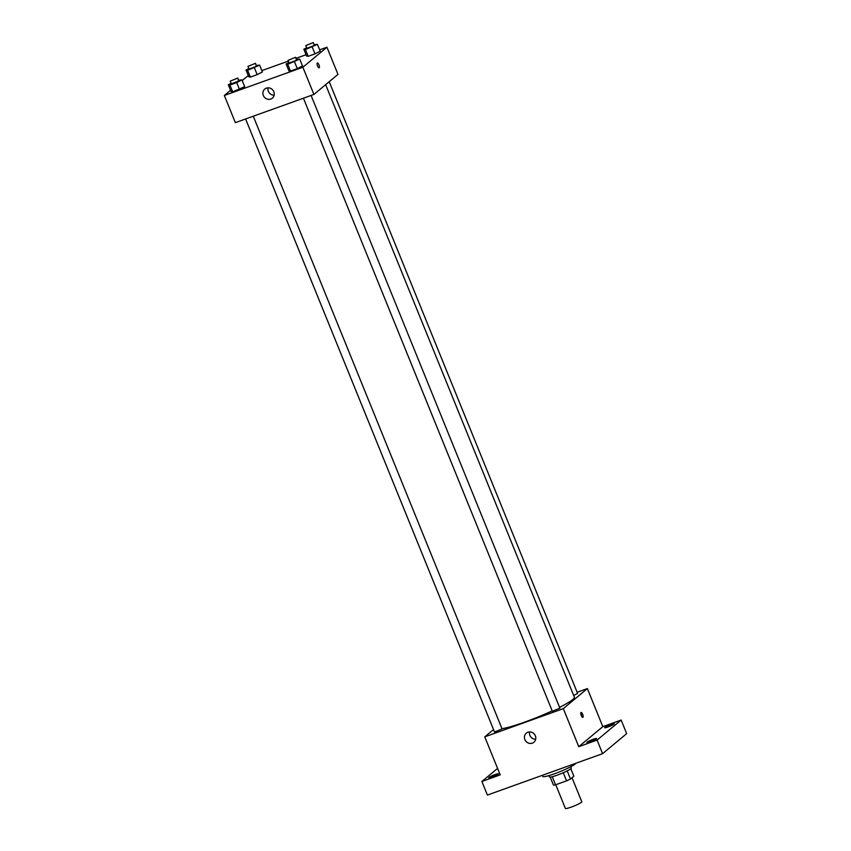 <?xml version="1.0" encoding="UTF-8"?>
<svg xmlns="http://www.w3.org/2000/svg" width="851" height="851" viewBox="0 0 851 851"><rect width="100%" height="100%" fill="white"/><g stroke="black" fill="none" stroke-linecap="round" stroke-linejoin="round"><path stroke-width="1.28" d="M555.756 784.728L565.383 808.45A8.861 1.011 -22.1 0 0 572.563 806.61A8.861 1.011 -22.1 0 0 581.446 802.291A8.861 1.011 -22.1 0 0 581.797 801.78L572.021 777.718M563.266 772.74L566.564 780.846L555.543 784.813A11.435 1.298 -22.1 0 1 553.458 785.122L550.203 777.112M570.83 768.74L573.851 776.197L570.478 779.005A11.435 1.298 -22.1 0 1 566.564 780.846M567.192 770.9L570.478 779.005M570.755 766.74L571.287 768.059A11.808 1.34 157.9 0 1 560.852 773.75A11.808 1.34 157.9 0 1 549.406 776.952L548.863 775.623M552.256 776.718L555.543 784.813M542.364 775.314L542.832 776.452A17.711 2.021 -22.1 0 0 557.182 772.772A17.711 2.021 -22.1 0 0 574.957 764.145A17.711 2.021 -22.1 0 0 575.648 763.358M577.138 692.267L587.371 688.587L602.827 726.637L621.156 720.052L626.666 733.636L602.604 753.667L487.4 795.068L481.879 781.473L497.58 768.41M610.869 724.584A5.17 0.585 157.9 0 1 614.262 723.807A5.17 0.585 157.9 0 1 608.061 726.924A5.17 0.585 157.9 0 1 604.678 727.701A5.17 0.585 157.9 0 1 610.869 724.584M593.158 739.328A5.17 0.585 157.9 0 1 596.551 738.551A5.17 0.585 157.9 0 1 590.349 741.657A5.17 0.585 157.9 0 1 586.967 742.434A5.17 0.585 157.9 0 1 593.158 739.328M602.827 726.637L578.754 746.667L597.083 740.072L602.604 753.667M621.156 720.052L597.083 740.072M587.371 688.587L563.309 708.617L578.754 746.667M563.309 708.617L484.762 736.849L500.207 774.889L481.879 781.473M535.343 735.796A5.904 5.521 50.2 0 1 525.854 741.21A5.904 5.521 50.2 0 1 526.333 733.137A5.904 5.521 50.2 0 1 535.343 735.796M494.974 774.601A5.17 0.585 157.9 0 1 498.367 773.825A5.17 0.585 157.9 0 1 492.165 776.942A5.17 0.585 157.9 0 1 488.772 777.718A5.17 0.585 157.9 0 1 494.974 774.601M559.554 707.341A41.337 4.712 -22.1 0 0 572.723 699.543A41.337 4.712 -22.1 0 0 574.361 697.171L325.656 84.664M501.973 728.679A41.337 4.712 -22.1 0 0 552.193 710.872M484.762 736.849L493.537 729.541M245.609 118.97L494.527 732.009L502.079 728.945L253.279 116.215M573.691 695.512L577.606 693.427L329.209 81.696M311.094 95.44L559.894 708.17L552.342 711.234L303.413 98.195M580.999 712.532A2.585 0.862 -109.8 0 1 581.095 712.478A2.585 0.862 -109.8 0 1 582.775 714.617A2.585 0.862 -109.8 0 1 582.839 717.34A2.585 0.862 -109.8 0 1 581.201 715.351A2.585 0.862 -109.8 0 1 580.999 712.532M580.797 713.723A2.585 0.862 -109.8 0 1 581.818 716.574M535.662 739.253A5.904 5.521 50.2 0 1 529.567 731.924M319.668 49.837L326.944 47.23L337.975 74.399L313.913 94.429L235.365 122.65L224.334 95.482L230.557 90.291M261.853 70.612L288.351 61.091M296.02 58.336L306.062 54.73M238.652 80.185L241.918 79.866L244.673 86.664L239.471 89.387L232.674 91.834L231.068 91.557L228.313 84.76L231.121 83.292M314.179 44.678L317.444 44.358L320.199 51.145L314.998 53.879L308.19 56.315L306.594 56.038L303.839 49.241L306.637 47.784M242.216 80.6L248.269 75.558M326.944 47.23L302.882 67.25L224.334 95.482M256.364 65.453L259.629 65.133L262.395 71.92L257.183 74.654L250.385 77.09L248.79 76.813L246.024 70.016L248.832 68.559M296.467 59.41L299.733 59.091L302.488 65.889L297.286 68.612L290.478 71.058L288.883 70.782L286.127 63.985L288.925 62.517M302.882 67.25L313.913 94.429M273.809 91.717A5.904 5.521 50.2 0 1 264.321 97.131A5.904 5.521 50.2 0 1 264.789 89.057A5.904 5.521 50.2 0 1 273.809 91.717M317.253 63.017A2.585 0.862 -109.8 0 1 317.349 62.963A2.585 0.862 -109.8 0 1 319.04 65.102A2.585 0.862 -109.8 0 1 319.093 67.825A2.585 0.862 -109.8 0 1 317.466 65.825A2.585 0.862 -109.8 0 1 317.253 63.017M317.349 62.963A2.585 0.862 -109.8 0 1 319.029 65.102A2.585 0.862 -109.8 0 1 319.093 67.825M274.128 95.174A5.904 5.521 50.2 0 1 268.022 87.844M299.733 59.091L287.723 64.261L286.127 63.985M288.053 60.357L289.149 63.07L296.542 60.24L295.595 57.294L288.053 60.357L295.595 57.294M302.488 65.889L297.286 68.612L290.478 71.058L288.883 70.782M294.52 61.815L297.286 68.612M287.723 64.261L290.478 71.058M241.918 79.866L236.716 82.59L229.908 85.036L228.313 84.76M230.238 81.132L231.344 83.845L238.727 81.015L237.791 78.069L230.238 81.132L237.791 78.069M244.673 86.664L232.674 91.834L231.068 91.557M236.716 82.59L239.471 89.387M229.908 85.036L232.674 91.834M317.444 44.358L305.435 49.528L303.839 49.241M305.764 45.614L306.86 48.337L314.253 45.507L313.306 42.55L305.764 45.614L313.306 42.55M320.199 51.145L314.998 53.879L308.19 56.315L306.594 56.038M312.232 47.082L314.998 53.879M305.435 49.528L308.19 56.315M259.629 65.133L247.62 70.303L246.024 70.016M247.949 66.389L249.056 69.112L256.438 66.282L255.502 63.325L247.949 66.389L255.502 63.325M262.395 71.92L257.183 74.654L250.385 77.09L248.79 76.813M254.428 67.857L257.183 74.654M247.62 70.303L250.385 77.09"/></g></svg>

